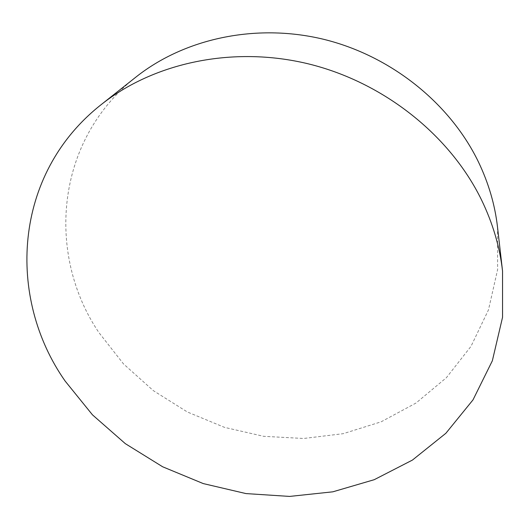 <?xml version="1.0" encoding="UTF-8"?>
<svg xmlns="http://www.w3.org/2000/svg" width="529" height="529" viewBox="0 0 529 529"><rect width="100%" height="100%" fill="white"/><g stroke="black" fill="none" stroke-linecap="round" stroke-linejoin="round"><path stroke-width="0.4" stroke-dasharray="2.65 1.98" d="M497.511 227.06L497.61 269.598L488.472 309.888L471.008 346.33L446.397 377.693L415.966 403.058L381.105 421.831L343.209 433.681L303.626 438.481L263.654 436.306L224.514 427.366L187.378 411.998L153.37 390.673L123.541 363.965L98.923 332.602C46.585 255.388 54.421 141.051 135.973 77.042"/><path stroke-width="0.79" d="M101.277 104.55L135.973 77.042C184.31 38.696 255.481 22.939 323.245 39.206C390.944 55.657 450.126 103.34 478.481 162.026C488.631 183.226 494.979 204.902 497.511 227.06L502.543 271.053L502.55 317.274L492.347 360.785L472.999 399.884L445.861 433.284L412.428 460.078L374.234 479.691L332.814 491.825L289.601 496.42L245.978 493.583L203.248 483.579L162.641 466.776L125.333 443.659L92.463 414.842L65.127 381.052C6.837 298.045 12.425 174.458 101.277 104.55C153.919 62.733 232.76 45.547 308.341 63.85C383.849 82.332 450.04 135.391 481.502 199.883C492.777 223.178 499.786 246.904 502.543 271.053"/></g></svg>
